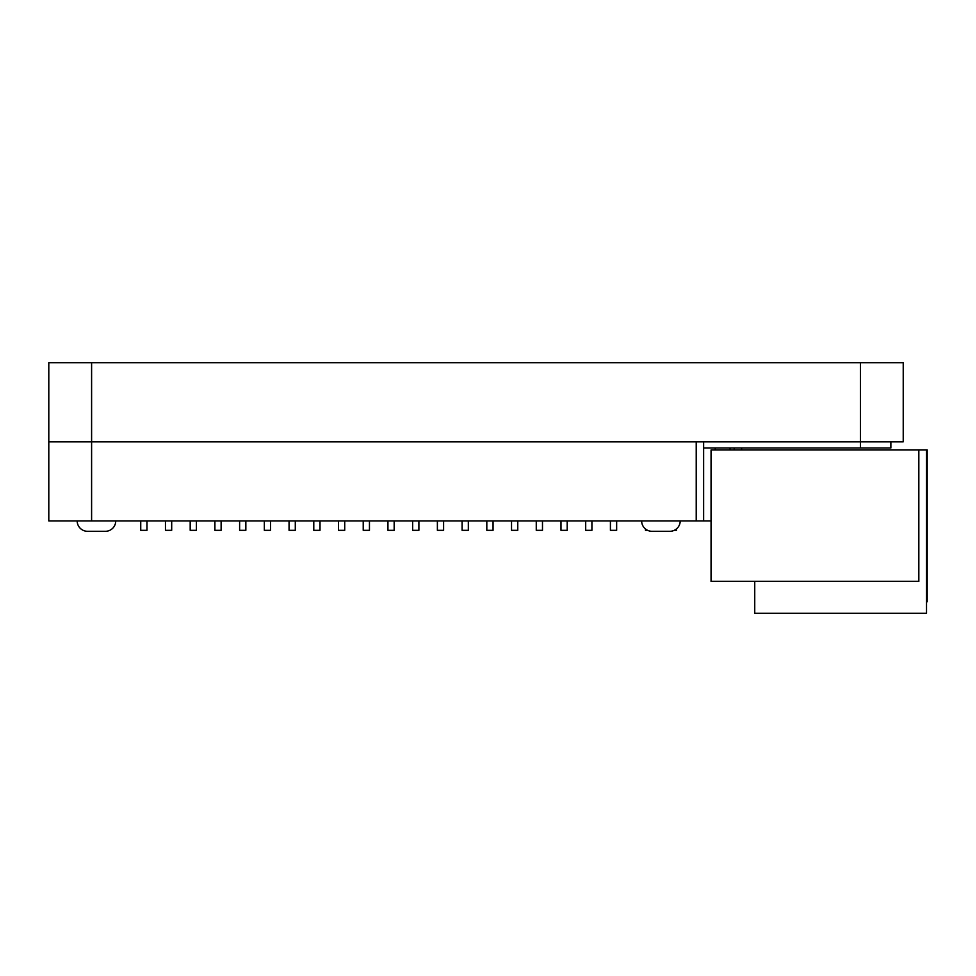 <?xml version="1.0" encoding="UTF-8"?>
<svg xmlns="http://www.w3.org/2000/svg" width="976" height="976" viewBox="0 0 976 976"><rect width="100%" height="100%" fill="white"/><g stroke="black" fill="none" stroke-linecap="round" stroke-linejoin="round"><path stroke-width="1.46" d="M48.8 362.718L48.8 441.823L48.8 362.718L91.598 362.718L91.598 441.823L48.8 441.823L48.8 520.928L91.598 520.928L91.598 362.718L48.8 362.718M91.598 441.823L860.442 441.823L860.442 362.718L91.598 362.718L903.227 362.718L903.227 441.823L903.227 362.718L860.442 362.718L860.442 441.823L48.8 441.823L696.217 441.823L696.217 520.928L91.598 520.928L91.598 441.823M903.227 441.823L860.442 441.823L860.442 447.996L703.635 447.996L860.442 447.996L860.442 441.823L903.227 441.823M696.217 441.823L696.217 520.928L48.8 520.928L48.8 441.823M703.635 520.928L696.217 520.928L703.635 520.928L703.635 441.823L703.635 520.928L711.053 520.928L703.855 520.928M715.225 447.996L715.225 449.973L715.225 447.996M730.036 447.996L730.036 449.973M741.626 449.973L741.626 447.996M734.208 449.973L734.208 447.996L734.208 449.973M890.868 447.996L890.868 441.823L890.868 447.996L860.442 447.996L890.868 447.996L890.868 441.823M146.973 530.31L140.739 530.31L140.739 520.928L140.739 530.31L146.973 530.31L146.973 520.928L146.973 530.31M171.691 530.31L171.691 520.928L171.691 530.31L165.456 530.31L165.456 520.928L165.456 530.31L171.691 530.31M196.408 530.31L190.186 530.31L190.186 520.928L190.186 530.31L196.408 530.31L196.408 520.928L196.408 530.31M221.125 530.31L214.903 530.31L214.903 520.928L214.903 530.31L221.125 530.31L221.125 520.928L221.125 530.31M245.842 530.31L239.62 530.31L239.62 520.928L239.62 530.31L245.842 530.31L245.842 520.928L245.842 530.31M270.572 530.31L264.337 530.31L264.337 520.928L264.337 530.31L270.572 530.31L270.572 520.928L270.572 530.31M295.289 530.31L289.055 530.31L289.055 520.928L289.055 530.31L295.289 530.31L295.289 520.928L295.289 530.31M320.006 530.31L313.784 530.31L313.784 520.928L313.784 530.31L320.006 530.31L320.006 520.928L320.006 530.31M344.723 530.31L338.501 530.31L338.501 520.928L338.501 530.31L344.723 530.31L344.723 520.928L344.723 530.31M369.453 520.928L369.453 530.31L363.218 530.31L363.218 520.928L363.218 530.31L369.453 530.31L369.453 520.928M394.17 530.31L387.936 530.31L387.936 520.928L387.936 530.31L394.17 530.31L394.17 520.928L394.17 530.31M418.887 530.31L412.653 530.31L412.653 520.928L412.653 530.31L418.887 530.31L418.887 520.928L418.887 530.31M443.604 530.31L437.382 530.31L437.382 520.928L437.382 530.31L443.604 530.31L443.604 520.928L443.604 530.31M468.321 530.31L462.099 530.31L462.099 520.928L462.099 530.31L468.321 530.31L468.321 520.928L468.321 530.31M493.051 530.31L486.817 530.31L486.817 520.928L486.817 530.31L493.051 530.31L493.051 520.928L493.051 530.31M517.768 530.31L511.534 530.31L511.534 520.928L511.534 530.31L517.768 530.31L517.768 520.928L517.768 530.31M542.485 530.31L536.263 530.31L536.263 520.928L536.263 530.31L542.485 530.31L542.485 520.928L542.485 530.31M567.202 520.928L567.202 530.31L560.98 530.31L560.98 520.928L560.98 530.31L567.202 530.31L567.202 520.928M591.92 530.31L585.698 530.31L585.698 520.928L585.698 530.31L591.92 530.31L591.92 520.928L591.92 530.31M616.649 530.31L610.415 530.31L610.415 520.928L610.415 530.31L616.649 530.31L616.649 520.928L616.649 530.31M647.6 530.31L645.49 530.31L645.49 528.992L645.49 530.31L647.6 530.31M676.441 528.919L676.441 530.31L674.257 530.31L676.441 530.31M927.2 449.973L926.517 449.973L927.2 449.973L927.2 601.802L926.517 601.802L927.2 601.802L927.2 449.973M926.517 613.282L926.517 449.973L918.831 449.973L926.517 449.973L926.517 613.282L754.741 613.282L754.741 581.367L754.741 613.282L926.517 613.282M918.831 449.973L711.053 449.973L711.053 581.367L711.053 449.973L918.831 449.973L918.831 581.367L918.831 449.973M918.831 581.367L711.053 581.367L918.831 581.367M87.559 531.31L87.559 531.31A10.382 10.382 0 0 1 77.177 520.928A10.382 10.382 0 0 0 87.559 531.31L105.359 531.31A10.382 10.382 0 0 0 115.741 520.928A10.382 10.382 0 0 1 105.359 531.31L105.359 531.31M104.676 531.31L89.06 531.31M652.029 531.31L652.029 531.31A10.382 10.382 0 0 1 641.647 520.928A10.382 10.382 0 0 0 652.029 531.31L669.829 531.31A10.382 10.382 0 0 0 680.211 520.928A10.382 10.382 0 0 1 669.829 531.31L669.829 531.31M669.146 531.31L653.53 531.31"/></g></svg>
